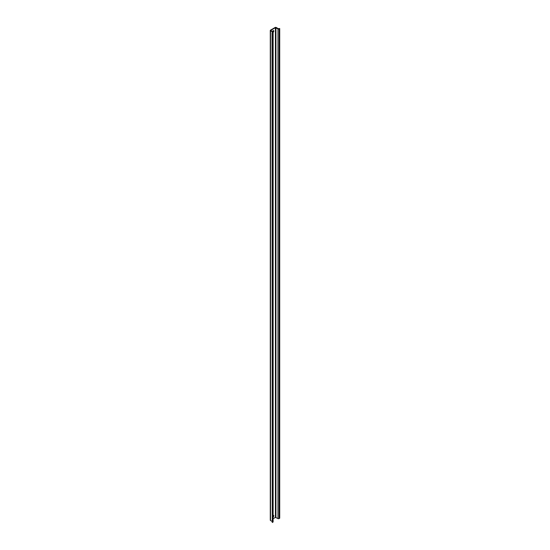 <?xml version="1.0" encoding="UTF-8"?>
<svg xmlns="http://www.w3.org/2000/svg" width="550" height="550" viewBox="0 0 550 550"><rect width="100%" height="100%" fill="white"/><g stroke="black" fill="none" stroke-linecap="round" stroke-linejoin="round"><path stroke-width="0.82" d="M273.116 517.062A0.976 0.564 120 0 0 273.137 517.055A0.976 0.564 120 0 0 273.769 516.196A0.976 0.564 120 0 0 273.625 515.412A0.976 0.564 120 0 0 273.137 515.46A0.976 0.564 120 0 0 273.116 515.474M273.116 516.615A0.976 0.564 120 0 0 273.439 515.364M273.116 32.258A0.976 0.564 120 0 0 273.137 32.251A0.976 0.564 120 0 0 273.769 31.391A0.976 0.564 120 0 0 273.625 30.608A0.976 0.564 120 0 0 273.137 30.656A0.976 0.564 120 0 0 272.484 31.57M273.027 31.907A0.976 0.564 120 0 0 273.439 30.566M273.116 32.127A0.811 0.468 0 0 1 272.882 32.457L272.284 32.801L272.284 522.5L272.882 522.156A0.811 0.468 0 0 0 273.116 521.826L273.116 32.127A0.811 0.468 0 0 0 272.882 31.797L270.847 30.621M270.847 30.326L275.426 27.686L277.97 28.861L277.97 518.561L275.426 517.385L273.116 518.712M277.97 518.561A0.811 0.468 0 0 0 279.118 518.561L279.709 518.217L279.709 28.517L279.118 28.861L279.118 518.561M277.97 28.861A0.811 0.468 0 0 0 279.118 28.861M279.709 28.517L278.286 28.676L276.251 27.5A0.811 0.468 0 0 0 275.11 27.5L270.524 30.147A0.811 0.468 0 0 0 270.524 30.807L270.524 520.506A0.811 0.468 0 0 1 270.291 520.176L270.291 30.477M272.078 521.4L270.524 520.506M272.284 32.801L272.566 31.983L270.524 30.807M272.078 32.677L272.284 522.5M272.882 32.457L272.882 522.156M275.426 27.686L275.426 517.385M275.935 27.686L275.935 517.385"/></g></svg>
